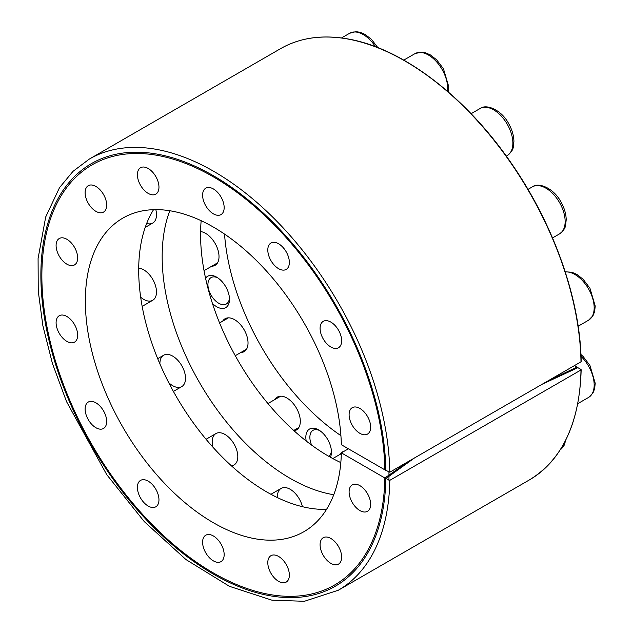 <?xml version="1.0" encoding="UTF-8"?>
<svg xmlns="http://www.w3.org/2000/svg" width="633" height="633" viewBox="0 0 633 633"><rect width="100%" height="100%" fill="white"/><g stroke="black" fill="none" stroke-linecap="round" stroke-linejoin="round"><path stroke-width="0.95" d="M409.393 460.903L384.864 477.978L389.809 480.336L580.991 369.965L580.991 369.466L576.9 367.108L547.323 381.272M384.864 477.978A242.566 140.043 60 0 1 342.398 579.899A242.566 140.043 60 0 1 92.102 444.928A242.566 140.043 60 0 1 100.362 160.679A242.566 140.043 60 0 1 282.603 233.672A242.566 140.043 60 0 1 384.864 469.844L389.809 472.21L580.991 361.831L580.991 361.34L580.991 361.831A248.951 143.731 60 0 0 470.73 113.671A248.951 143.731 60 0 0 280.514 48.686C299.536 37.838 321.651 34.53 346.86 38.771C401.797 47.641 466.03 96.501 512.065 164.319C554.223 225.372 580.421 300.137 581.165 361.578M155.821 209.634A18.104 10.452 60 0 1 156.493 214.761A18.104 10.452 60 0 1 146.666 223.465M138.714 268.099A18.104 10.452 60 0 1 143.691 269.808L143.691 269.808A18.104 10.452 60 0 1 156.493 291.979A18.104 10.452 60 0 1 140.676 297.217M159.912 363.943A18.104 10.452 60 0 1 172.714 356.134L172.714 356.134A18.104 10.452 60 0 1 185.516 378.305A18.104 10.452 60 0 1 168.734 382.672M212.917 447.191A18.104 10.452 60 0 1 225 434.467L225 434.467A18.104 10.452 60 0 1 237.802 456.638A18.104 10.452 60 0 1 231.338 465.753M277.42 497.601A18.104 10.452 60 0 1 290.199 489.293L290.199 489.293A18.104 10.452 60 0 1 302.408 506.685M333.765 494.721A181.054 104.532 60 0 1 199.664 382.823A181.054 104.532 60 0 1 169.81 210.749M340.823 462.596A181.054 104.532 60 0 1 201.159 220.695M581.165 369.719C579.606 423.081 562.365 459.795 529.465 479.877A248.951 143.731 60 0 0 580.991 369.965L580.991 369.466M153.542 209.673A181.054 104.532 -120 0 0 176.196 396.377A181.054 104.532 -120 0 0 326.557 509.351M348.395 448.797L341.353 452.864A181.054 104.532 -120 0 1 303.903 531.704A181.054 104.532 -120 0 1 122.849 427.172A181.054 104.532 -120 0 1 122.857 218.108A181.054 104.532 -120 0 1 260.741 264.911A181.054 104.532 -120 0 1 341.353 444.73L385.861 470.422A243.974 140.858 -120 0 0 283.908 233.838A243.974 140.858 -120 0 0 101.185 158.812A243.974 140.858 -120 0 0 91.397 445.339A243.974 140.858 -120 0 0 344.423 580.121A243.974 140.858 -120 0 0 385.861 478.556L414.544 457.928M359.884 433.328A15.247 8.807 -120 0 0 367.504 434.088A15.247 8.807 -120 0 0 367.504 416.474A15.247 8.807 -120 0 0 352.257 407.676A15.247 8.807 -120 0 0 349.922 419.893A15.247 8.807 -120 0 0 359.884 433.328M330.869 563.37A15.247 8.807 -120 0 0 338.489 564.13A15.247 8.807 -120 0 0 338.489 546.524A15.247 8.807 -120 0 0 323.241 537.718A15.247 8.807 -120 0 0 320.907 549.935A15.247 8.807 -120 0 0 330.869 563.37M278.583 581.331A15.247 8.807 -120 0 0 286.203 582.091A15.247 8.807 -120 0 0 286.203 564.486A15.247 8.807 -120 0 0 270.956 555.679A15.247 8.807 -120 0 0 268.621 567.896A15.247 8.807 -120 0 0 278.583 581.331M213.384 560.878A15.247 8.807 -120 0 0 221.004 561.629A15.247 8.807 -120 0 0 221.004 544.024A15.247 8.807 -120 0 0 205.757 535.217A15.247 8.807 -120 0 0 203.422 547.442A15.247 8.807 -120 0 0 213.384 560.878M148.177 506.052A15.247 8.807 -120 0 0 155.805 506.804A15.247 8.807 -120 0 0 155.805 489.198A15.247 8.807 -120 0 0 140.558 480.392A15.247 8.807 -120 0 0 138.223 492.616A15.247 8.807 -120 0 0 148.177 506.052M95.9 427.718A15.247 8.807 -120 0 0 103.519 428.47A15.247 8.807 -120 0 0 103.519 410.864A15.247 8.807 -120 0 0 88.272 402.058A15.247 8.807 -120 0 0 85.938 414.275A15.247 8.807 -120 0 0 95.9 427.718M66.876 341.385A15.247 8.807 -120 0 0 74.504 342.144A15.247 8.807 -120 0 0 74.504 324.539A15.247 8.807 -120 0 0 59.257 315.732A15.247 8.807 -120 0 0 56.915 327.949A15.247 8.807 -120 0 0 66.876 341.385M66.876 264.167A15.247 8.807 -120 0 0 74.504 264.918A15.247 8.807 -120 0 0 74.504 247.313A15.247 8.807 -120 0 0 59.257 238.514A15.247 8.807 -120 0 0 56.915 250.731A15.247 8.807 -120 0 0 66.876 264.167M95.9 211.343A15.247 8.807 -120 0 0 103.519 212.102A15.247 8.807 -120 0 0 103.519 194.489A15.247 8.807 -120 0 0 88.272 185.691A15.247 8.807 -120 0 0 85.938 197.907A15.247 8.807 -120 0 0 95.9 211.343M148.177 193.382A15.247 8.807 -120 0 0 155.805 194.141A15.247 8.807 -120 0 0 155.805 176.528A15.247 8.807 -120 0 0 140.558 167.729A15.247 8.807 -120 0 0 138.223 179.946A15.247 8.807 -120 0 0 148.177 193.382M213.384 213.843A15.247 8.807 -120 0 0 221.004 214.595A15.247 8.807 -120 0 0 221.004 196.99A15.247 8.807 -120 0 0 205.757 188.191A15.247 8.807 -120 0 0 203.422 200.408A15.247 8.807 -120 0 0 213.384 213.843M278.583 268.669A15.247 8.807 -120 0 0 286.203 269.421A15.247 8.807 -120 0 0 286.203 251.815A15.247 8.807 -120 0 0 270.956 243.017A15.247 8.807 -120 0 0 268.621 255.234A15.247 8.807 -120 0 0 278.583 268.669M330.869 347.003A15.247 8.807 -120 0 0 338.489 347.754A15.247 8.807 -120 0 0 338.489 330.149A15.247 8.807 -120 0 0 323.241 321.35A15.247 8.807 -120 0 0 320.907 333.567A15.247 8.807 -120 0 0 330.869 347.003M359.884 510.554A15.247 8.807 -120 0 0 367.504 511.306A15.247 8.807 -120 0 0 367.504 493.7A15.247 8.807 -120 0 0 352.257 484.894A15.247 8.807 -120 0 0 349.922 497.119A15.247 8.807 -120 0 0 359.884 510.554M341.353 452.864L385.861 478.556M542.172 384.239L577.897 367.678L574.376 365.652M212.435 303.444A18.104 10.452 -120 0 0 216.684 306.736A18.104 10.452 -120 0 0 229.486 299.346A18.104 10.452 -120 0 0 216.684 277.175A18.104 10.452 -120 0 0 205.567 278.211M330.426 457.255A18.104 10.452 -120 0 0 331.439 452.089A18.104 10.452 -120 0 0 318.636 429.91A18.104 10.452 -120 0 0 306.198 440.995M344.186 451.226A19.014 10.975 -120 0 0 342.572 451.891A19.014 10.975 -120 0 0 340.127 454.344M294.06 430.796A19.014 10.975 -120 0 0 296.379 429.989A19.014 10.975 -120 0 0 296.379 408.04A19.014 10.975 -120 0 0 277.373 397.065A19.014 10.975 -120 0 0 274.928 399.518M240.746 352.541A19.014 10.975 -120 0 0 244.093 351.655A19.014 10.975 -120 0 0 244.093 329.706A19.014 10.975 -120 0 0 225.087 318.731A19.014 10.975 -120 0 0 222.642 321.184M211.731 266.216A19.014 10.975 -120 0 0 215.078 265.33A19.014 10.975 -120 0 0 216.803 246.815A19.014 10.975 -120 0 0 200.606 231.575M340.918 435.662A181.054 104.532 60 0 1 224.533 234.083M328.844 456.353A15.247 8.807 -120 0 0 331.391 450.846M319.689 430.575A15.247 8.807 -120 0 0 313.034 430.321A15.247 8.807 -120 0 0 311.618 445.11M217.744 277.832A15.247 8.807 -120 0 0 211.082 277.586A15.247 8.807 -120 0 0 208.748 289.803A15.247 8.807 -120 0 0 218.709 303.239A15.247 8.807 -120 0 0 226.329 303.99A15.247 8.807 -120 0 0 229.447 298.103M388.955 480.336L388.955 472.21M389.809 480.336A248.951 143.731 60 0 1 338.283 590.257L529.465 479.877M338.283 590.257L304.315 601.295L271.937 600.179L229.423 586.316L185.983 559.572L144.245 521.576L106.732 474.631L66.536 401.631L52.42 363.461L42.854 325.607L38.241 290.982L38.083 258.486L45.695 216.977L59.502 187.669L73.009 171.345L89.332 159.065A248.951 143.731 60 0 1 279.541 224.05A248.951 143.731 60 0 1 389.809 472.21M577.763 403.672L588.54 397.445A27.156 15.683 -120 0 0 581.023 356.379M578.151 326.224L588.54 320.227A27.156 15.683 -120 0 0 590.162 291.932A27.156 15.683 -120 0 0 565.261 271.968M552.522 237.937L559.525 233.894A27.156 15.683 -120 0 0 559.525 202.536A27.156 15.683 -120 0 0 532.369 186.854L527.993 189.386M506.297 156.106L507.239 155.56A27.156 15.683 -120 0 0 507.239 124.203A27.156 15.683 -120 0 0 480.083 108.52L471.094 113.711M447.484 91.271A27.156 15.683 -120 0 0 437.023 62.311A27.156 15.683 -120 0 0 414.884 53.694L403.767 60.111M375.488 46.715A27.156 15.683 -120 0 0 349.685 33.24L341.504 37.964M560.252 449.802A27.156 15.683 -120 0 0 564.778 441.953M89.332 159.065L280.514 48.686M588.54 397.445L593.018 392.871L594.616 388.82L595.226 383.289L589.94 365.447L583.167 356.545L580.944 354.512M588.54 320.227L593.018 315.653L594.616 311.602L595.226 306.063L589.94 288.221L583.167 279.319L576.869 274.406L571.939 272.253L565.214 271.794M559.525 233.894C563.283 230.99 565.309 228.117 565.593 225.277L566.211 219.738C566.076 213.835 564.312 207.885 560.925 201.895C554.01 188.492 538.762 181.837 532.369 186.854M507.239 155.56C510.997 152.656 513.023 149.776 513.308 146.943L513.925 141.404C513.79 135.502 512.026 129.551 508.639 123.562C501.724 110.158 486.476 103.503 480.083 108.52M448.172 91.864L448.726 86.579L443.44 68.736L436.667 59.834L430.369 54.921L425.439 52.768L421.095 52.112L414.884 53.694M377.861 47.633L371.468 39.373L365.17 34.459L360.24 32.307L355.888 31.65L349.685 33.24M152.743 223.045L145.218 227.397M217.523 262.869L204.048 270.655M152.743 300.271L142.172 306.38M228.434 317.837L219.58 322.949M163.654 355.24L157.704 358.674M246.538 349.194L235.278 355.699M181.766 386.597L173.395 391.423M280.72 396.171L267.941 403.545M215.94 433.573L206.065 439.27M298.823 427.528L293.72 430.48M234.052 464.931L231.836 466.205M341.337 453.647L332.808 458.569M281.139 488.399L270.932 494.294M560.237 449.818L563.995 445.695L565.997 439.563"/></g></svg>
